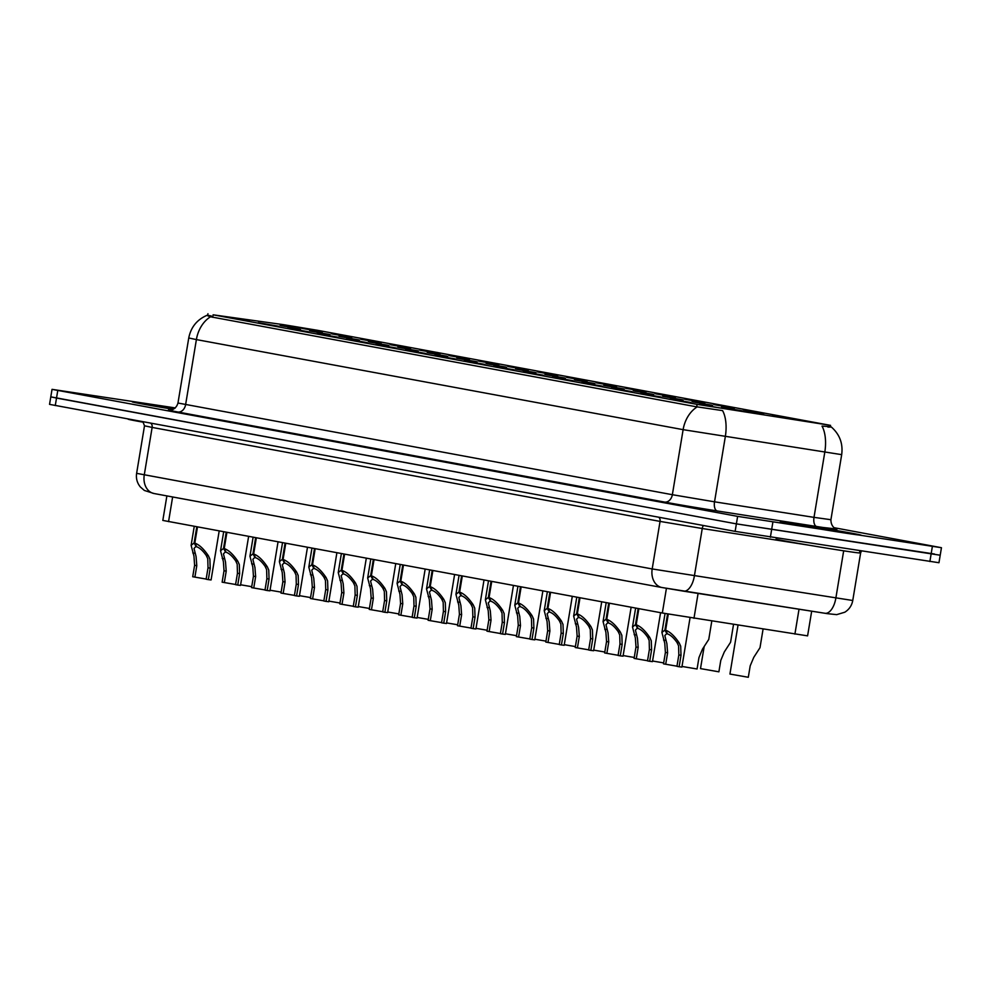 <?xml version="1.0" encoding="UTF-8"?>
<svg xmlns="http://www.w3.org/2000/svg" width="991" height="991" viewBox="0 0 991 991"><rect width="100%" height="100%" fill="white"/><g stroke="black" fill="none" stroke-linecap="round" stroke-linejoin="round"><path stroke-width="1.49" d="M278.768 326.25L258.292 322.707L278.768 326.25M308.201 331.7L287.712 328.157L308.201 331.7M337.621 337.138L317.145 333.595L337.621 337.138M367.042 342.589L346.565 339.046L367.042 342.589M396.474 348.039L375.998 344.484L396.474 348.039M425.895 353.477L405.418 349.934L425.895 353.477M455.327 358.928L434.838 355.385L455.327 358.928M484.748 364.366L464.271 360.823L484.748 364.366M514.168 369.816L493.691 366.274L514.168 369.816M543.601 375.255L523.124 371.712L543.601 375.255M573.021 380.705L552.544 377.162L573.021 380.705M602.454 386.143L581.965 382.6L602.454 386.143M631.874 391.594L611.397 388.051L631.874 391.594M661.294 397.044L640.818 393.501L661.294 397.044M690.727 402.482L670.25 398.939L690.727 402.482M720.147 407.933L699.671 404.39L720.147 407.933M249.348 320.811L228.871 317.269L249.348 320.811M330.015 334.537L309.539 330.994L330.015 334.537M359.436 339.975L338.959 336.432L359.436 339.975M388.868 345.425L368.379 341.883L388.868 345.425M418.289 350.876L397.812 347.321L418.289 350.876M447.709 356.314L427.232 352.771L447.709 356.314M477.142 361.765L456.665 358.222L477.142 361.765M506.562 367.203L486.085 363.66L506.562 367.203M535.995 372.653L515.518 369.11L535.995 372.653M565.415 378.091L544.939 374.548L565.415 378.091M594.848 383.542L574.359 379.999L594.848 383.542M624.268 388.98L603.792 385.437L624.268 388.98M653.688 394.43L633.212 390.888L653.688 394.43M683.121 399.881L662.645 396.338L683.121 399.881M712.541 405.319L692.065 401.776L712.541 405.319M741.974 410.77L721.485 407.227L741.974 410.77M300.583 329.086L280.106 325.543L300.583 329.086M351.83 337.374L331.353 333.831L351.83 337.374M381.262 342.812L360.774 339.269L381.262 342.812M410.683 348.262L390.206 344.719L410.683 348.262M440.103 353.713L419.627 350.157L440.103 353.713M469.536 359.151L449.059 355.608L469.536 359.151M498.956 364.601L478.48 361.058L498.956 364.601M528.389 370.039L507.9 366.497L528.389 370.039M557.809 375.49L537.333 371.947L557.809 375.49M587.229 380.928L566.753 377.385L587.229 380.928M616.662 386.379L596.186 382.836L616.662 386.379M646.082 391.817L625.606 388.274L646.082 391.817M675.515 397.267L655.039 393.724L675.515 397.267M704.935 402.718L684.459 399.175L704.935 402.718M734.356 408.156L713.879 404.613L734.356 408.156M763.788 413.606L743.312 410.063L763.788 413.606M793.209 419.044L772.732 415.502L793.209 419.044M322.409 331.923L301.933 328.38L322.409 331.923M283.129 324.614L317.628 330.325L830.557 425.374L697.094 404.378L213.115 314.816L283.129 324.614M811.679 611.199L807.591 635.863L662.335 613.008L162.821 520.424L166.884 495.909M132.695 402.049L132.707 401.95A40.581 0.632 9.4 0 1 147.25 403.87A40.581 0.632 9.4 0 1 174.874 408.292A41.003 0.644 9.4 0 0 146.99 403.82A41.003 0.644 9.4 0 0 132.286 401.888A41.003 0.644 9.4 0 0 173.202 409.308M794.98 523.719A41.003 0.644 9.4 0 0 780.289 521.799A41.003 0.644 9.4 0 0 803.453 526.221A41.003 0.644 9.4 0 0 846.5 533.257A41.003 0.644 9.4 0 0 861.191 535.19A41.003 0.644 9.4 0 0 838.027 530.767A41.003 0.644 9.4 0 0 794.98 523.719M831.288 426.972L831.276 426.948C839.674 434.331 843.143 443.559 841.681 454.646L683.121 429.66L196.391 339.591A29.594 22.768 -79.5 0 1 210.501 316.786C205.583 315.088 205.868 314.841 211.356 316.018M827.919 427.084C833.258 427.096 832.167 426.836 824.623 426.279L822.022 426.105A29.594 14.654 98.9 0 1 824.772 452.317L814.007 517.364L830.916 519.705C830.842 528.785 838.72 529.801 836.565 529.058M175.296 407.92L52.04 389.352L50.789 396.858L56.524 398.06L736.387 523.867L934.476 554.019M697.23 406.855A29.594 22.768 100.5 0 0 683.121 429.66L672.356 494.707L714.536 501.818L725.301 436.758A29.594 14.654 98.9 0 0 722.588 410.621L695.447 406.62L210.501 316.786M206.995 315.336L207.032 315.299C196.974 319.659 190.879 327.228 188.748 337.981L177.971 403.027L672.356 494.707A8.461 6.503 -79.5 0 1 664.54 502.065L177.798 411.996A42.279 0.669 -170.6 0 1 169.87 410.076M52.04 389.352L737.626 516.373L941.45 547.713L833.988 527.683M49.55 404.365L735.136 531.374L938.96 562.727L940.211 555.22L736.387 523.867L50.789 396.858L49.55 404.365M251.714 586.672L240.615 584.777M206.165 579.054L192.712 576.737L194.608 565.291L193.963 556.162L191.114 545.323L194.112 542.994L196.788 526.853M197.482 526.989L194.806 543.118C199.191 544.641 203.725 548.865 208.42 555.815L209.894 559.11L210.216 568.177L208.321 579.624L211.083 579.946L219.184 531.003M196.329 546.053L194.025 548.444L196.082 556.558L196.788 565.7L194.893 577.134M208.321 579.624L206.128 579.215L208.023 567.781L207.763 558.713L206.239 555.418C202.895 550.686 199.724 547.825 196.738 546.821L194.806 543.118M196.218 546.735L194.112 542.994M132.707 401.95A40.581 0.632 9.4 0 0 173.214 409.308M128.161 419.057L128.136 419.193A42.279 0.669 9.4 0 0 143.422 422.24M281.147 592.123L270.035 590.215M310.567 597.561L299.468 595.665M339.987 603.011L328.888 601.116M776.287 538.163L776.139 539.104A42.279 0.669 9.4 0 0 800.022 543.663A42.279 0.669 9.4 0 0 844.394 550.922A42.279 0.669 9.4 0 0 859.544 552.916L859.878 550.885M846.24 533.208A40.581 0.632 9.4 0 0 860.783 535.115A40.581 0.632 9.4 0 0 837.853 530.742A40.581 0.632 9.4 0 0 795.24 523.768A40.581 0.632 9.4 0 0 780.697 521.861A40.581 0.632 9.4 0 0 803.627 526.246A40.581 0.632 9.4 0 0 846.24 533.208M369.42 608.462L358.321 606.554M398.84 613.9L387.741 612.004M428.273 619.35L417.161 617.443M457.693 624.788L446.594 622.893M487.114 630.239L476.014 628.331M516.546 635.677L505.447 633.782M545.967 641.127L534.867 639.232M575.399 646.578L564.288 644.67M704.081 647.049L700.501 668.603L718.884 671.824L720.779 660.39L724.334 651.905L730.578 642.255L733.513 624.516M738.01 625.222L729.933 674.053L748.304 677.274L750.199 665.828L753.767 657.355L759.998 647.705L763.07 629.136M604.82 652.016L593.72 650.121M634.24 657.467L623.141 655.559M663.673 662.905L652.573 661.009M681.994 666.447L697.069 668.987L698.965 657.553L702.52 649.068L708.763 639.418L711.786 621.122M235.585 584.492L222.133 582.175L224.028 570.742L223.384 561.6L220.535 550.761L223.532 548.432L226.208 532.303M226.902 532.427L224.239 548.568C228.624 550.079 233.158 554.316 237.84 561.265L239.314 564.56L239.636 573.628L237.741 585.062L240.516 585.396L248.617 536.453M225.762 551.504L223.446 553.882L225.514 561.996L226.208 571.138L224.325 582.584M237.741 585.062L235.561 584.665L237.456 573.219L237.196 564.164L235.66 560.856C232.328 556.137 229.156 553.275 226.159 552.272L224.239 548.568M225.651 552.173L223.532 548.432M265.006 589.942L251.565 587.626L253.448 576.18L252.804 567.05L249.955 556.211L252.965 553.882L255.628 537.741M256.335 537.878L253.659 554.006C258.044 555.53 262.578 559.754 267.26 566.703L268.747 569.998L269.056 579.066L267.174 590.512L269.936 590.847L278.037 541.891M255.183 556.942L252.878 559.333L254.935 567.447L255.641 576.589L253.746 588.022M267.174 590.512L264.981 590.103L266.876 578.67L266.616 569.602L265.093 566.307C261.748 561.575 258.577 558.713 255.579 557.71L253.659 554.006M255.071 557.623L252.965 553.882M294.438 595.393L280.986 593.064L282.881 581.63L282.237 572.501L279.388 561.662L282.385 559.32L285.061 543.192M285.755 543.316L283.079 559.457C287.464 560.968 292.011 565.204 296.693 572.154L298.167 575.449L298.489 584.517L296.594 595.95L299.369 596.285L307.47 547.342M284.615 562.393L282.299 564.771L284.355 572.885L285.061 582.027L283.166 593.473M296.594 595.95L294.414 595.554L296.297 584.108L296.049 575.053L294.513 571.745C291.168 567.025 288.009 564.164 285.012 563.161L283.079 559.457M284.504 563.061L282.385 559.32M323.859 600.831L310.406 598.514L312.301 587.068L311.657 577.939L308.808 567.1L311.818 564.771L314.481 548.642M315.175 548.766L312.512 564.895C316.897 566.418 321.431 570.655 326.113 577.592L327.6 580.887L327.91 589.955L326.014 601.401L328.789 601.735L336.89 552.78M314.036 567.843L311.719 570.221L313.788 578.335L314.494 587.477L312.599 598.911M326.014 601.401L323.834 600.992L325.729 589.558L325.469 580.491L323.933 577.196C320.601 572.464 317.43 569.602 314.432 568.599L312.512 564.895M313.924 568.512L311.818 564.771M353.291 606.281L339.839 603.953L341.734 592.519L341.09 583.389L338.241 572.55L341.238 570.209L343.914 554.08M344.608 554.204L341.932 570.345C346.317 571.857 350.851 576.093 355.546 583.042L357.02 586.338L357.342 595.405L355.447 606.851L358.209 607.173L366.311 558.23M343.456 573.281L341.152 575.672L343.208 583.773L343.914 592.928L342.019 604.361M355.447 606.851L353.254 606.442L355.15 594.996L354.902 585.941L353.366 582.634C350.021 577.914 346.85 575.053 343.865 574.049L341.932 570.345M343.344 573.95L341.238 570.209M382.712 611.72L369.259 609.403L371.154 597.957L370.51 588.827L367.661 577.988L370.659 575.66L373.334 559.531M374.028 559.655L371.365 575.783C375.75 577.307 380.284 581.544 384.966 588.481L386.44 591.776L386.763 600.856L384.867 612.289L387.642 612.624L395.743 563.668M372.889 578.732L370.572 581.11L372.641 589.224L373.334 598.366L371.452 609.812M384.867 612.289L382.687 611.881L384.582 600.447L384.322 591.392L382.786 588.084C379.454 583.365 376.283 580.491 373.285 579.5L371.365 575.783M372.777 579.401L370.659 575.66M412.132 617.17L398.692 614.841L400.575 603.408L399.943 594.278L397.094 583.439L400.091 581.11L402.755 564.969M403.461 565.105L400.785 581.234C405.17 582.758 409.704 586.982 414.387 593.931L415.873 597.226L416.195 606.294L414.3 617.74L417.062 618.062L425.164 569.119M402.309 584.17L400.005 586.561L402.061 594.674L402.767 603.816L400.872 615.25M414.3 617.74L412.107 617.331L414.003 605.897L413.743 596.83L412.219 593.522C408.874 588.803 405.703 585.941 402.705 584.938L400.785 581.234M402.197 584.851L400.091 581.11M441.565 622.608L428.112 620.292L430.007 608.858L429.363 599.716L426.514 588.877L429.512 586.548L432.187 570.42M432.881 570.543L430.205 586.672C434.591 588.196 439.137 592.432 443.819 599.382L445.293 602.664L445.616 611.744L443.72 623.178L446.495 623.512L454.596 574.569M431.742 589.62L429.425 591.999L431.481 600.112L432.187 609.254L430.292 620.7M443.72 623.178L441.54 622.782L443.423 611.336L443.175 602.28L441.639 598.973C438.295 594.253 435.136 591.392 432.138 590.388L430.205 586.672M431.63 590.289L429.512 586.548M470.985 628.059L457.532 625.742L459.428 614.296L458.783 605.167L455.934 594.327L458.944 591.999L461.608 575.858M462.301 575.994L459.638 592.123C464.023 593.646 468.557 597.87 473.24 604.82L474.726 608.115L475.036 617.182L473.141 628.628L475.915 628.963L484.017 580.008M461.162 595.058L458.845 597.449L460.914 605.563L461.62 614.705L459.725 626.139M473.141 628.628L470.96 628.22L472.856 616.786L472.596 607.718L471.059 604.423C467.727 599.691 464.556 596.83 461.558 595.826L459.638 592.123M461.05 595.74L458.944 591.999M500.418 633.509L486.965 631.18L488.86 619.747L488.216 610.617L485.367 599.778L488.365 597.437L491.04 581.308M491.734 581.432L489.059 597.573C493.444 599.084 497.978 603.321 502.672 610.27L504.146 613.565L504.469 622.633L502.573 634.067L505.336 634.401L513.449 585.458M490.582 600.509L488.278 602.887L490.334 611.001L491.04 620.143L489.145 631.589M502.573 634.067L500.381 633.67L502.276 622.224L502.028 613.169L500.492 609.861C497.148 605.142 493.976 602.28 490.991 601.277L489.059 597.573M490.471 601.178L488.365 597.437M529.838 638.947L516.385 636.631L518.281 625.185L517.636 616.055L514.787 605.216L517.785 602.887L520.461 586.746M521.155 586.883L518.491 603.011C522.876 604.535 527.41 608.771 532.093 615.708L533.567 619.003L533.889 628.071L531.994 639.517L534.768 639.852L542.87 590.896M520.015 605.959L517.698 608.338L519.767 616.452L520.473 625.594L518.578 637.027M531.994 639.517L529.813 639.108L531.709 627.675L531.449 618.607L529.912 615.312C526.58 610.58 523.409 607.718 520.411 606.715L518.491 603.011M519.903 606.628L517.785 602.887M559.258 644.398L545.818 642.069L547.701 630.635L547.069 621.506L544.22 610.667L547.218 608.325L549.881 592.197M550.587 592.321L547.912 608.462C552.297 609.973 556.831 614.209 561.513 621.159L562.999 624.454L563.322 633.522L561.426 644.955L564.189 645.29L572.29 596.347M549.435 611.397L547.131 613.776L549.187 621.89L549.894 631.032L547.998 642.478M561.426 644.955L559.234 644.559L561.129 633.113L560.869 624.057L559.345 620.75C556.001 616.03 552.829 613.169 549.832 612.165L547.912 608.462M549.324 612.066L547.218 608.325M588.691 649.836L575.238 647.519L577.134 636.073L576.489 626.944L573.64 616.105L576.638 613.776L579.314 597.647M580.008 597.771L577.332 613.9C581.717 615.423 586.263 619.66 590.946 626.597L592.42 629.892L592.742 638.972L590.847 650.406L593.621 650.74L601.723 601.785M578.868 616.848L576.551 619.226L578.608 627.34L579.314 636.482L577.419 647.916M590.847 650.406L588.666 649.997L590.562 638.563L590.302 629.508L588.765 626.201C585.421 621.481 582.262 618.607 579.264 617.616L577.332 613.9M578.756 617.517L576.638 613.776M618.111 655.286L604.659 652.958L606.554 641.524L605.91 632.394L603.061 621.555L606.071 619.214L608.734 603.085M609.428 603.222L606.765 619.35C611.15 620.874 615.684 625.098 620.366 632.047L621.852 635.342L622.162 644.41L620.267 655.856L623.042 656.178L631.143 607.235M608.288 622.286L605.972 624.677L608.04 632.791L608.747 641.933L606.851 653.366M620.267 655.856L618.087 655.447L619.982 644.001L619.722 634.946L618.186 631.639C614.854 626.919 611.682 624.057 608.685 623.054L606.765 619.35M608.177 622.955L606.071 619.214M647.544 660.724L634.091 658.408L635.987 646.974L635.342 637.832L632.493 626.993L635.491 624.664L638.167 608.536M638.861 608.66L636.185 624.788C640.57 626.312 645.104 630.549 649.799 637.498L651.273 640.781L651.595 649.861L649.7 661.294L652.462 661.629L660.576 612.673M637.708 627.737L635.404 630.115L637.461 638.229L638.167 647.371L636.272 658.817M649.7 661.294L647.507 660.898L649.402 649.452L649.155 640.397L647.618 637.089C644.274 632.369 641.115 629.508 638.117 628.505L636.185 624.788M637.597 628.405L635.491 624.664M676.964 666.175L663.512 663.859L665.407 652.412L664.763 643.283L661.914 632.444L664.911 630.115L667.587 613.949M668.293 614.073L665.618 630.239C670.003 631.763 674.537 635.987 679.219 642.936L680.693 646.231L681.015 655.299L679.12 666.745L681.895 667.079L690.058 617.715M667.141 633.175L664.825 635.565L666.893 643.679L667.6 652.821L665.704 664.255M679.12 666.745L676.94 666.336L678.835 654.902L678.575 645.835L677.039 642.54C673.707 637.808 670.535 634.946 667.538 633.943L665.618 630.239M667.03 633.856L664.911 630.115M213.115 314.816L212.706 317.293M697.094 404.378L696.698 406.805M172.632 496.974L168.557 521.638M666.423 588.32L662.335 613.008M698.085 593.436L693.973 618.334M799.031 609.217L794.906 634.116M836.317 528.983L822.728 527.435A42.279 0.669 -170.6 0 1 816.733 526.506L717.261 510.96A42.279 0.669 -170.6 0 1 664.54 502.065M177.798 411.996A8.461 6.503 -79.5 0 0 185.614 404.638L196.391 339.591L188.748 337.981M932.358 546.524L929.88 561.538M57.763 390.565L55.273 405.567M737.626 516.373L735.136 531.374M772.856 522.257L770.366 537.271M717.261 510.96A8.461 4.187 -81.1 0 1 714.536 501.818L814.007 517.364A8.461 4.187 -81.1 0 0 816.733 526.506M827.25 613.627L825.156 613.305M154.361 493.592A16.909 13.007 -79.5 0 1 154.051 493.53L144.339 490.446L140.338 486.953C137.117 482.964 135.878 478.418 136.622 473.339L652.189 568.945L852.755 600.496L860.622 552.966L859.544 552.916M843.675 550.81L835.847 598.168A16.909 8.374 98.9 0 1 825.008 613.28A16.909 8.374 98.9 0 1 824.846 613.256L683.679 591.181M809.152 545.223L702.247 528.513L694.369 576.044A16.909 8.374 98.9 0 1 683.53 591.156A16.909 8.374 98.9 0 1 683.381 591.131L662.298 587.576A16.909 13.007 -79.5 0 1 661.976 587.527L154.051 493.53A16.909 13.007 -79.5 0 1 144.265 474.949L152.131 427.418L144.5 425.808L142.927 421.794M852.755 600.496C851.814 605.563 849.163 609.465 844.803 612.215L836.689 614.643L827.46 613.664L661.976 587.527A16.909 13.007 -79.5 0 1 652.189 568.945L660.056 521.402L152.131 427.418A4.224 3.258 100.5 0 0 150.768 423.244M703.461 525.515A4.224 2.093 -81.1 0 0 702.247 528.513L660.056 521.402A4.224 3.258 100.5 0 0 658.693 517.228M208.023 567.781L210.216 568.177M206.239 555.418L208.42 555.815M192.774 552.916L194.954 553.325M194.608 565.291L196.788 565.7M174.701 408.416L144.228 404.031L173.45 409.184L143.311 403.832M840.12 532.08L844.208 532.068L801.36 524.908L797.272 524.92L840.12 532.08M237.456 573.219L239.636 573.628M235.66 560.856L237.84 561.265M222.195 558.367L224.375 558.763M224.028 570.742L226.208 571.138M266.876 578.67L269.056 579.066M265.093 566.307L267.26 566.703M251.615 563.805L253.795 564.213M253.448 576.18L255.641 576.589M296.297 584.108L298.489 584.517M294.513 571.745L296.693 572.154M281.048 569.255L283.228 569.664M282.881 581.63L285.061 582.027M325.729 589.558L327.91 589.955M323.933 577.196L326.113 577.592M310.468 574.706L312.648 575.102M312.301 587.068L314.494 587.477M355.15 594.996L357.342 595.405M353.366 582.634L355.546 583.042M339.901 580.144L342.081 580.553M341.734 592.519L343.914 592.928M384.582 600.447L386.763 600.856M382.786 588.084L384.966 588.481M369.321 585.594L371.501 585.991M371.154 597.957L373.334 598.366M414.003 605.897L416.195 606.294M412.219 593.522L414.387 593.931M398.741 591.032L400.921 591.441M400.575 603.408L402.767 603.816M443.423 611.336L445.616 611.744M441.639 598.973L443.819 599.382M428.174 596.483L430.354 596.879M430.007 608.858L432.187 609.254M472.856 616.786L475.036 617.182M471.059 604.423L473.24 604.82M457.594 601.921L459.774 602.33M459.428 614.296L461.62 614.705M502.276 622.224L504.469 622.633M500.492 609.861L502.672 610.27M487.027 607.372L489.207 607.78M488.86 619.747L491.04 620.143M531.709 627.675L533.889 628.071M529.912 615.312L532.093 615.708M516.447 612.822L518.627 613.218M518.281 625.185L520.473 625.594M561.129 633.113L563.322 633.522M559.345 620.75L561.513 621.159M545.868 618.26L548.048 618.669M547.701 630.635L549.894 631.032M590.562 638.563L592.742 638.972M588.765 626.201L590.946 626.597M575.3 623.711L577.48 624.107M577.134 636.073L579.314 636.482M619.982 644.001L622.162 644.41M618.186 631.639L620.366 632.047M604.721 629.149L606.901 629.558M606.554 641.524L608.747 641.933M649.402 649.452L651.595 649.861M647.618 637.089L649.799 637.498M634.153 634.599L636.333 634.996M635.987 646.974L638.167 647.371M678.835 654.902L681.015 655.299M677.039 642.54L679.219 642.936M663.574 640.037L665.754 640.446M665.407 652.412L667.6 652.821M207.961 313.726L207.627 315.72M830.557 425.374L830.334 426.774M941.45 547.713L940.211 555.22M841.681 454.646L830.916 519.705M177.971 403.027C175.667 411.141 167.739 410.249 169.61 410.063M136.622 473.339L144.5 425.808M860.622 552.966L861.414 551.12M191.114 545.323L194.248 526.382M850.129 533.48L791.301 523.744M220.535 550.761L223.669 531.833M249.955 556.211L253.101 537.271M279.388 561.662L282.522 542.721M308.808 567.1L311.942 548.172M338.241 572.55L341.375 553.61M367.661 577.988L370.795 559.06M397.094 583.439L400.228 564.498M426.514 588.877L429.648 569.949M455.934 594.327L459.068 575.387M485.367 599.778L488.501 580.837M514.787 605.216L517.921 586.288M544.22 610.667L547.354 591.726M573.64 616.105L576.774 597.177M603.061 621.555L606.195 602.615M632.493 626.993L635.627 608.065M661.914 632.444L665.048 613.503"/></g></svg>

